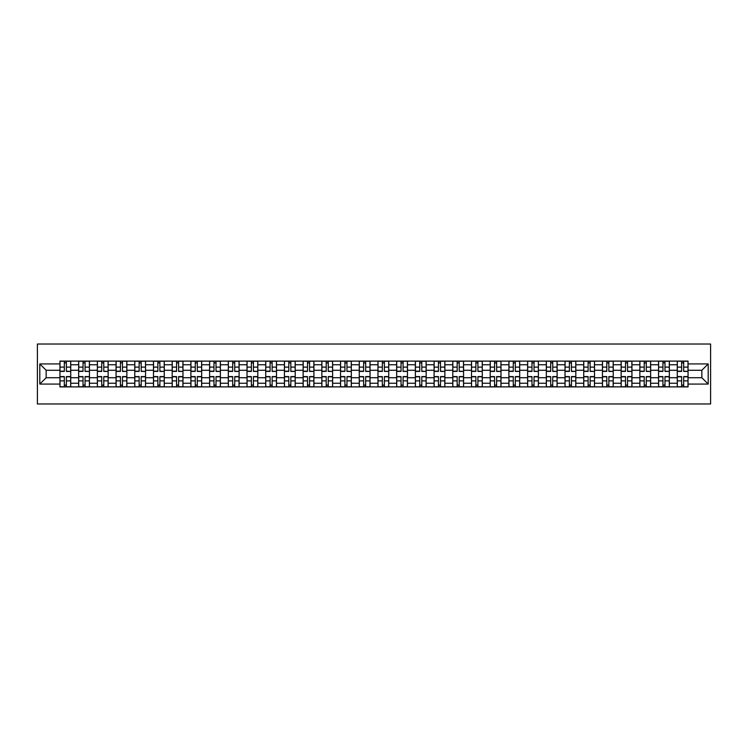 <?xml version="1.0" encoding="UTF-8"?>
<svg xmlns="http://www.w3.org/2000/svg" width="748" height="748" viewBox="0 0 748 748"><rect width="100%" height="100%" fill="white"/><g stroke="black" fill="none" stroke-linecap="round" stroke-linejoin="round"><path stroke-width="1.12" d="M37.4 403.976L710.6 403.976L710.6 344.024L37.4 344.024L37.4 403.976M78.652 386.894L78.652 364.762L70.733 364.762L70.733 386.894M70.733 364.762L70.733 361.106M78.652 364.762L78.652 361.106M89.442 361.106L89.442 386.894M97.362 386.894L97.362 361.106M108.151 361.106L108.151 386.894M116.062 386.894L116.062 361.106M126.861 361.106L126.861 386.894M134.771 386.894L134.771 361.106M145.561 361.106L145.561 386.894M153.48 386.894L153.48 361.106M164.27 361.106L164.27 386.894M172.18 386.894L172.18 361.106M182.98 361.106L182.98 386.894M190.89 386.894L190.89 361.106M201.679 361.106L201.679 386.894M209.599 386.894L209.599 361.106M220.389 361.106L220.389 386.894M228.308 386.894L228.308 361.106M239.098 361.106L239.098 386.894M247.008 386.894L247.008 361.106M257.798 361.106L257.798 386.894M265.718 386.894L265.718 361.106M276.508 361.106L276.508 386.894M284.427 386.894L284.427 361.106M295.217 361.106L295.217 386.894M303.127 386.894L303.127 361.106M313.926 361.106L313.926 386.894M321.836 386.894L321.836 361.106M332.626 361.106L332.626 386.894M340.546 386.894L340.546 361.106M351.336 361.106L351.336 386.894M359.255 386.894L359.255 361.106M370.045 361.106L370.045 386.894M377.955 386.894L377.955 361.106M388.745 361.106L388.745 386.894M396.664 386.894L396.664 361.106M407.454 361.106L407.454 386.894M415.374 386.894L415.374 361.106M426.164 361.106L426.164 386.894M434.074 386.894L434.074 361.106M444.873 361.106L444.873 386.894M452.783 386.894L452.783 361.106M463.573 361.106L463.573 386.894M471.492 386.894L471.492 361.106M482.282 361.106L482.282 386.894M490.202 386.894L490.202 361.106M500.992 361.106L500.992 386.894M508.902 386.894L508.902 361.106M519.692 361.106L519.692 386.894M527.611 386.894L527.611 361.106M538.401 361.106L538.401 386.894M546.321 386.894L546.321 361.106M557.11 361.106L557.11 386.894M565.02 386.894L565.02 361.106M575.82 361.106L575.82 386.894M583.73 386.894L583.73 361.106M594.52 361.106L594.52 386.894M602.439 386.894L602.439 361.106M613.229 361.106L613.229 386.894M621.139 386.894L621.139 361.106M631.938 361.106L631.938 386.894M639.849 386.894L639.849 361.106M650.638 361.106L650.638 386.894M658.558 386.894L658.558 361.106M669.348 361.106L669.348 386.894M677.267 386.894L677.267 361.106M677.267 377.721L669.348 377.721M658.558 377.721L650.638 377.721M639.849 377.721L631.938 377.721M621.139 377.721L613.229 377.721M602.439 377.721L594.52 377.721M583.73 377.721L575.82 377.721M565.02 377.721L557.11 377.721M546.321 377.721L538.401 377.721M527.611 377.721L519.692 377.721M508.902 377.721L500.992 377.721M490.202 377.721L482.282 377.721M471.492 377.721L463.573 377.721M452.783 377.721L444.873 377.721M434.074 377.721L426.164 377.721M415.374 377.721L407.454 377.721M396.664 377.721L388.745 377.721M377.955 377.721L370.045 377.721M359.255 377.721L351.336 377.721M340.546 377.721L332.626 377.721M321.836 377.721L313.926 377.721M303.127 377.721L295.217 377.721M284.427 377.721L276.508 377.721M265.718 377.721L257.798 377.721M247.008 377.721L239.098 377.721M228.308 377.721L220.389 377.721M209.599 377.721L201.679 377.721M190.89 377.721L182.98 377.721M172.18 377.721L164.27 377.721M153.48 377.721L145.561 377.721M134.771 377.721L126.861 377.721M116.062 377.721L108.151 377.721M97.362 377.721L89.442 377.721M78.652 377.721L70.733 377.721M677.267 370.279L669.348 370.279M658.558 370.279L650.638 370.279M639.849 370.279L631.938 370.279M621.139 370.279L613.229 370.279M602.439 370.279L594.52 370.279M583.73 370.279L575.82 370.279M565.02 370.279L557.11 370.279M546.321 370.279L538.401 370.279M527.611 370.279L519.692 370.279M508.902 370.279L500.992 370.279M490.202 370.279L482.282 370.279M471.492 370.279L463.573 370.279M452.783 370.279L444.873 370.279M434.074 370.279L426.164 370.279M415.374 370.279L407.454 370.279M396.664 370.279L388.745 370.279M377.955 370.279L370.045 370.279M359.255 370.279L351.336 370.279M340.546 370.279L332.626 370.279M321.836 370.279L313.926 370.279M303.127 370.279L295.217 370.279M284.427 370.279L276.508 370.279M265.718 370.279L257.798 370.279M247.008 370.279L239.098 370.279M228.308 370.279L220.389 370.279M209.599 370.279L201.679 370.279M190.89 370.279L182.98 370.279M172.18 370.279L164.27 370.279M153.48 370.279L145.561 370.279M134.771 370.279L126.861 370.279M116.062 370.279L108.151 370.279M97.362 370.279L89.442 370.279M78.652 370.279L70.733 370.279M46.152 377.721L59.943 377.721L59.943 370.279L46.152 370.279L46.152 377.721L39.803 384.07L39.803 363.93L59.943 363.93L59.943 370.279M688.057 370.279L688.057 377.721L701.848 377.721L701.848 370.279L688.057 370.279L688.057 361.106L59.943 361.106L59.943 363.93M688.057 363.93L708.197 363.93L708.197 384.07L688.057 384.07L688.057 377.721M59.943 377.721L59.943 386.894L688.057 386.894L688.057 384.07M59.943 384.07L39.803 384.07M66.357 385.089L64.319 385.089M64.319 362.911L66.357 362.911M85.066 385.089L83.028 385.089M83.028 362.911L85.066 362.911M103.776 385.089L101.737 385.089M101.737 362.911L103.776 362.911M122.476 385.089L120.437 385.089M120.437 362.911L122.476 362.911M141.185 385.089L139.147 385.089M139.147 362.911L141.185 362.911M159.894 385.089L157.856 385.089M157.856 362.911L159.894 362.911M178.604 385.089L176.565 385.089M176.565 362.911L178.604 362.911M197.304 385.089L195.265 385.089M195.265 362.911L197.304 362.911M216.013 385.089L213.975 385.089M213.975 362.911L216.013 362.911M234.722 385.089L232.684 385.089M232.684 362.911L234.722 362.911M253.422 385.089L251.384 385.089M251.384 362.911L253.422 362.911M272.132 385.089L270.093 385.089M270.093 362.911L272.132 362.911M290.841 385.089L288.803 385.089M288.803 362.911L290.841 362.911M309.55 385.089L307.503 385.089M307.503 362.911L309.55 362.911M328.25 385.089L326.212 385.089M326.212 362.911L328.25 362.911M346.96 385.089L344.921 385.089M344.921 362.911L346.96 362.911M365.669 385.089L363.631 385.089M363.631 362.911L365.669 362.911M384.369 385.089L382.331 385.089M382.331 362.911L384.369 362.911M403.079 385.089L401.04 385.089M401.04 362.911L403.079 362.911M421.788 385.089L419.75 385.089M419.75 362.911L421.788 362.911M440.497 385.089L438.45 385.089M438.45 362.911L440.497 362.911M459.197 385.089L457.159 385.089M457.159 362.911L459.197 362.911M477.907 385.089L475.868 385.089M475.868 362.911L477.907 362.911M496.616 385.089L494.578 385.089M494.578 362.911L496.616 362.911M515.316 385.089L513.278 385.089M513.278 362.911L515.316 362.911M534.025 385.089L531.987 385.089M531.987 362.911L534.025 362.911M552.735 385.089L550.696 385.089M550.696 362.911L552.735 362.911M571.435 385.089L569.396 385.089M569.396 362.911L571.435 362.911M590.144 385.089L588.106 385.089M588.106 362.911L590.144 362.911M608.853 385.089L606.815 385.089M606.815 362.911L608.853 362.911M627.563 385.089L625.524 385.089M625.524 362.911L627.563 362.911M646.263 385.089L644.224 385.089M644.224 362.911L646.263 362.911M664.972 385.089L662.934 385.089M662.934 362.911L664.972 362.911M683.681 385.089L681.643 385.089M681.643 362.911L683.681 362.911M39.803 363.93L46.152 370.279M701.848 377.721L708.197 384.07M701.848 370.279L708.197 363.93M66.357 371.167L70.677 371.419L66.357 371.419L66.357 361.228L70.677 361.228L68.274 361.228M70.677 371.167L70.677 361.228M64.319 362.789L66.357 362.789M62.402 361.228L60.008 361.228L60.008 371.419L64.319 371.419L64.319 361.228L62.58 361.228M60.008 361.228L68.096 361.228M64.319 376.581L64.319 386.772L60.008 386.772L60.008 376.581L64.319 376.581M66.357 385.211L64.319 385.211M62.58 386.772L70.677 386.772L70.677 376.581L66.357 376.581L66.357 386.772L68.096 386.772M85.066 371.167L89.386 371.419L85.066 371.419L85.066 361.228L89.386 361.228L86.983 361.228M89.386 371.167L89.386 361.228M83.028 362.789L85.066 362.789M81.111 361.228L78.708 361.228L78.708 371.419L83.028 371.419L83.028 361.228L81.289 361.228M78.708 361.228L86.805 361.228M103.776 371.167L108.086 371.419L103.776 371.419L103.776 361.228L108.086 361.228L105.692 361.228M108.086 371.167L108.086 361.228M101.737 362.789L103.776 362.789M99.811 361.228L97.418 361.228L97.418 371.419L101.737 371.419L101.737 361.228L99.998 361.228M97.418 361.228L105.515 361.228M83.028 376.581L83.028 386.772L78.708 386.772L78.708 376.581L83.028 376.581M85.066 385.211L83.028 385.211M81.289 386.772L89.386 386.772L89.386 376.581L85.066 376.581L85.066 386.772L86.805 386.772M101.737 376.581L101.737 386.772L97.418 386.772L97.418 376.581L101.737 376.581M103.776 385.211L101.737 385.211M99.998 386.772L108.086 386.772L108.086 376.581L103.776 376.581L103.776 386.772L105.515 386.772M122.476 371.167L126.795 371.419L122.476 371.419L122.476 361.228L126.795 361.228L124.402 361.228M126.795 371.167L126.795 361.228M120.437 362.789L122.476 362.789M118.521 361.228L116.127 361.228L116.127 371.419L120.437 371.419L120.437 361.228L118.698 361.228M116.127 361.228L124.215 361.228M141.185 371.167L145.505 371.419L141.185 371.419L141.185 361.228L145.505 361.228L143.102 361.228M145.505 371.167L145.505 361.228M139.147 362.789L141.185 362.789M137.23 361.228L134.827 361.228L134.827 371.419L139.147 371.419L139.147 361.228L137.408 361.228M134.827 361.228L142.924 361.228M159.894 371.167L164.214 371.419L159.894 371.419L159.894 361.228L164.214 361.228L161.811 361.228M164.214 371.167L164.214 361.228M157.856 362.789L159.894 362.789M155.939 361.228L153.536 361.228L153.536 371.419L157.856 371.419L157.856 361.228L156.117 361.228M153.536 361.228L161.633 361.228M120.437 376.581L120.437 386.772L116.127 386.772L116.127 376.581L120.437 376.581M122.476 385.211L120.437 385.211M118.698 386.772L126.795 386.772L126.795 376.581L122.476 376.581L122.476 386.772L124.215 386.772M139.147 376.581L139.147 386.772L134.827 386.772L134.827 376.581L139.147 376.581M141.185 385.211L139.147 385.211M137.408 386.772L145.505 386.772L145.505 376.581L141.185 376.581L141.185 386.772L142.924 386.772M157.856 376.581L157.856 386.772L153.536 386.772L153.536 376.581L157.856 376.581M159.894 385.211L157.856 385.211M156.117 386.772L164.214 386.772L164.214 376.581L159.894 376.581L159.894 386.772L161.633 386.772M178.604 371.167L182.914 371.419L178.604 371.419L178.604 361.228L182.914 361.228L180.52 361.228M182.914 371.167L182.914 361.228M176.565 362.789L178.604 362.789M174.639 361.228L172.246 361.228L172.246 371.419L176.565 371.419L176.565 361.228L174.826 361.228M172.246 361.228L180.333 361.228M176.565 376.581L176.565 386.772L172.246 386.772L172.246 376.581L176.565 376.581M178.604 385.211L176.565 385.211M174.826 386.772L182.914 386.772L182.914 376.581L178.604 376.581L178.604 386.772L180.333 386.772M197.304 371.167L201.623 371.419L197.304 371.419L197.304 361.228L201.623 361.228L199.22 361.228M201.623 371.167L201.623 361.228M195.265 362.789L197.304 362.789M193.349 361.228L190.955 361.228L190.955 371.419L195.265 371.419L195.265 361.228L193.526 361.228M190.955 361.228L199.043 361.228M195.265 376.581L195.265 386.772L190.955 386.772L190.955 376.581L195.265 376.581M197.304 385.211L195.265 385.211M193.526 386.772L201.623 386.772L201.623 376.581L197.304 376.581L197.304 386.772L199.043 386.772M216.013 371.167L220.333 371.419L216.013 371.419L216.013 361.228L220.333 361.228L217.93 361.228M220.333 371.167L220.333 361.228M213.975 362.789L216.013 362.789M212.058 361.228L209.655 361.228L209.655 371.419L213.975 371.419L213.975 361.228L212.236 361.228M209.655 361.228L217.752 361.228M213.975 376.581L213.975 386.772L209.655 386.772L209.655 376.581L213.975 376.581M216.013 385.211L213.975 385.211M212.236 386.772L220.333 386.772L220.333 376.581L216.013 376.581L216.013 386.772L217.752 386.772M234.722 371.167L239.033 371.419L234.722 371.419L234.722 361.228L239.033 361.228L236.639 361.228M239.033 371.167L239.033 361.228M232.684 362.789L234.722 362.789M230.758 361.228L228.364 361.228L228.364 371.419L232.684 371.419L232.684 361.228L230.945 361.228M228.364 361.228L236.462 361.228M232.684 376.581L232.684 386.772L228.364 386.772L228.364 376.581L232.684 376.581M234.722 385.211L232.684 385.211M230.945 386.772L239.033 386.772L239.033 376.581L234.722 376.581L234.722 386.772L236.462 386.772M253.422 371.167L257.742 371.419L253.422 371.419L253.422 361.228L257.742 361.228L255.349 361.228M257.742 371.167L257.742 361.228M251.384 362.789L253.422 362.789M249.467 361.228L247.074 361.228L247.074 371.419L251.384 371.419L251.384 361.228L249.645 361.228M247.074 361.228L255.161 361.228M251.384 376.581L251.384 386.772L247.074 386.772L247.074 376.581L251.384 376.581M253.422 385.211L251.384 385.211M249.645 386.772L257.742 386.772L257.742 376.581L253.422 376.581L253.422 386.772L255.161 386.772M272.132 371.167L276.451 371.419L272.132 371.419L272.132 361.228L276.451 361.228L274.049 361.228M276.451 371.167L276.451 361.228M270.093 362.789L272.132 362.789M268.177 361.228L265.774 361.228L265.774 371.419L270.093 371.419L270.093 361.228L268.354 361.228M265.774 361.228L273.871 361.228M270.093 376.581L270.093 386.772L265.774 386.772L265.774 376.581L270.093 376.581M272.132 385.211L270.093 385.211M268.354 386.772L276.451 386.772L276.451 376.581L272.132 376.581L272.132 386.772L273.871 386.772M290.841 371.167L295.161 371.419L290.841 371.419L290.841 361.228L295.161 361.228L292.758 361.228M295.161 371.167L295.161 361.228M288.803 362.789L290.841 362.789M286.886 361.228L284.483 361.228L284.483 371.419L288.803 371.419L288.803 361.228L287.064 361.228M284.483 361.228L292.58 361.228M288.803 376.581L288.803 386.772L284.483 386.772L284.483 376.581L288.803 376.581M290.841 385.211L288.803 385.211M287.064 386.772L295.161 386.772L295.161 376.581L290.841 376.581L290.841 386.772L292.58 386.772M309.55 371.167L313.861 371.419L309.55 371.419L309.55 361.228L313.861 361.228L311.467 361.228M313.861 371.167L313.861 361.228M307.503 362.789L309.55 362.789M305.586 361.228L303.192 361.228L303.192 371.419L307.503 371.419L307.503 361.228L305.773 361.228M303.192 361.228L311.28 361.228M307.503 376.581L307.503 386.772L303.192 386.772L303.192 376.581L307.503 376.581M309.55 385.211L307.503 385.211M305.773 386.772L313.861 386.772L313.861 376.581L309.55 376.581L309.55 386.772L311.28 386.772M328.25 371.167L332.57 371.419L328.25 371.419L328.25 361.228L332.57 361.228L330.167 361.228M332.57 371.167L332.57 361.228M326.212 362.789L328.25 362.789M324.295 361.228L321.902 361.228L321.902 371.419L326.212 371.419L326.212 361.228L324.473 361.228M321.902 361.228L329.99 361.228M326.212 376.581L326.212 386.772L321.902 386.772L321.902 376.581L326.212 376.581M328.25 385.211L326.212 385.211M324.473 386.772L332.57 386.772L332.57 376.581L328.25 376.581L328.25 386.772L329.99 386.772M346.96 371.167L351.279 371.419L346.96 371.419L346.96 361.228L351.279 361.228L348.877 361.228M351.279 371.167L351.279 361.228M344.921 362.789L346.96 362.789M343.005 361.228L340.602 361.228L340.602 371.419L344.921 371.419L344.921 361.228L343.182 361.228M340.602 361.228L348.699 361.228M344.921 376.581L344.921 386.772L340.602 386.772L340.602 376.581L344.921 376.581M346.96 385.211L344.921 385.211M343.182 386.772L351.279 386.772L351.279 376.581L346.96 376.581L346.96 386.772L348.699 386.772M365.669 371.167L369.98 371.419L365.669 371.419L365.669 361.228L369.98 361.228L367.586 361.228M369.98 371.167L369.98 361.228M363.631 362.789L365.669 362.789M361.705 361.228L359.311 361.228L359.311 371.419L363.631 371.419L363.631 361.228L361.892 361.228M359.311 361.228L367.408 361.228M363.631 376.581L363.631 386.772L359.311 386.772L359.311 376.581L363.631 376.581M365.669 385.211L363.631 385.211M361.892 386.772L369.98 386.772L369.98 376.581L365.669 376.581L365.669 386.772L367.408 386.772M384.369 371.167L388.689 371.419L384.369 371.419L384.369 361.228L388.689 361.228L386.295 361.228M388.689 371.167L388.689 361.228M382.331 362.789L384.369 362.789M380.414 361.228L378.021 361.228L378.021 371.419L382.331 371.419L382.331 361.228L380.592 361.228M378.021 361.228L386.108 361.228M382.331 376.581L382.331 386.772L378.021 386.772L378.021 376.581L382.331 376.581M384.369 385.211L382.331 385.211M380.592 386.772L388.689 386.772L388.689 376.581L384.369 376.581L384.369 386.772L386.108 386.772M403.079 371.167L407.398 371.419L403.079 371.419L403.079 361.228L407.398 361.228L404.995 361.228M407.398 371.167L407.398 361.228M401.04 362.789L403.079 362.789M399.123 361.228L396.721 361.228L396.721 371.419L401.04 371.419L401.04 361.228L399.301 361.228M396.721 361.228L404.818 361.228M401.04 376.581L401.04 386.772L396.721 386.772L396.721 376.581L401.04 376.581M403.079 385.211L401.04 385.211M399.301 386.772L407.398 386.772L407.398 376.581L403.079 376.581L403.079 386.772L404.818 386.772M421.788 371.167L426.098 371.419L421.788 371.419L421.788 361.228L426.098 361.228L423.705 361.228M426.098 371.167L426.098 361.228M419.75 362.789L421.788 362.789M417.833 361.228L415.43 361.228L415.43 371.419L419.75 371.419L419.75 361.228L418.01 361.228M415.43 361.228L423.527 361.228M419.75 376.581L419.75 386.772L415.43 386.772L415.43 376.581L419.75 376.581M421.788 385.211L419.75 385.211M418.01 386.772L426.098 386.772L426.098 376.581L421.788 376.581L421.788 386.772L423.527 386.772M440.497 371.167L444.808 371.419L440.497 371.419L440.497 361.228L444.808 361.228L442.414 361.228M444.808 371.167L444.808 361.228M438.45 362.789L440.497 362.789M436.533 361.228L434.139 361.228L434.139 371.419L438.45 371.419L438.45 361.228L436.72 361.228M434.139 361.228L442.227 361.228M438.45 376.581L438.45 386.772L434.139 386.772L434.139 376.581L438.45 376.581M440.497 385.211L438.45 385.211M436.72 386.772L444.808 386.772L444.808 376.581L440.497 376.581L440.497 386.772L442.227 386.772M459.197 371.167L463.517 371.419L459.197 371.419L459.197 361.228L463.517 361.228L461.114 361.228M463.517 371.167L463.517 361.228M457.159 362.789L459.197 362.789M455.242 361.228L452.839 361.228L452.839 371.419L457.159 371.419L457.159 361.228L455.42 361.228M452.839 361.228L460.936 361.228M457.159 376.581L457.159 386.772L452.839 386.772L452.839 376.581L457.159 376.581M459.197 385.211L457.159 385.211M455.42 386.772L463.517 386.772L463.517 376.581L459.197 376.581L459.197 386.772L460.936 386.772M477.907 371.167L482.226 371.419L477.907 371.419L477.907 361.228L482.226 361.228L479.823 361.228M482.226 371.167L482.226 361.228M475.868 362.789L477.907 362.789M473.952 361.228L471.549 361.228L471.549 371.419L475.868 371.419L475.868 361.228L474.129 361.228M471.549 361.228L479.646 361.228M475.868 376.581L475.868 386.772L471.549 386.772L471.549 376.581L475.868 376.581M477.907 385.211L475.868 385.211M474.129 386.772L482.226 386.772L482.226 376.581L477.907 376.581L477.907 386.772L479.646 386.772M496.616 371.167L500.926 371.419L496.616 371.419L496.616 361.228L500.926 361.228L498.533 361.228M500.926 371.167L500.926 361.228M494.578 362.789L496.616 362.789M492.651 361.228L490.258 361.228L490.258 371.419L494.578 371.419L494.578 361.228L492.839 361.228M490.258 361.228L498.355 361.228M494.578 376.581L494.578 386.772L490.258 386.772L490.258 376.581L494.578 376.581M496.616 385.211L494.578 385.211M492.839 386.772L500.926 386.772L500.926 376.581L496.616 376.581L496.616 386.772L498.355 386.772M515.316 371.167L519.636 371.419L515.316 371.419L515.316 361.228L519.636 361.228L517.242 361.228M519.636 371.167L519.636 361.228M513.278 362.789L515.316 362.789M511.361 361.228L508.967 361.228L508.967 371.419L513.278 371.419L513.278 361.228L511.539 361.228M508.967 361.228L517.055 361.228M513.278 376.581L513.278 386.772L508.967 386.772L508.967 376.581L513.278 376.581M515.316 385.211L513.278 385.211M511.539 386.772L519.636 386.772L519.636 376.581L515.316 376.581L515.316 386.772L517.055 386.772M534.025 371.167L538.345 371.419L534.025 371.419L534.025 361.228L538.345 361.228L535.942 361.228M538.345 371.167L538.345 361.228M531.987 362.789L534.025 362.789M530.07 361.228L527.667 361.228L527.667 371.419L531.987 371.419L531.987 361.228L530.248 361.228M527.667 361.228L535.764 361.228M531.987 376.581L531.987 386.772L527.667 386.772L527.667 376.581L531.987 376.581M534.025 385.211L531.987 385.211M530.248 386.772L538.345 386.772L538.345 376.581L534.025 376.581L534.025 386.772L535.764 386.772M552.735 371.167L557.045 371.419L552.735 371.419L552.735 361.228L557.045 361.228L554.651 361.228M557.045 371.167L557.045 361.228M550.696 362.789L552.735 362.789M548.78 361.228L546.377 361.228L546.377 371.419L550.696 371.419L550.696 361.228L548.957 361.228M546.377 361.228L554.474 361.228M550.696 376.581L550.696 386.772L546.377 386.772L546.377 376.581L550.696 376.581M552.735 385.211L550.696 385.211M548.957 386.772L557.045 386.772L557.045 376.581L552.735 376.581L552.735 386.772L554.474 386.772M571.435 371.167L575.754 371.419L571.435 371.419L571.435 361.228L575.754 361.228L573.361 361.228M575.754 371.167L575.754 361.228M569.396 362.789L571.435 362.789M567.48 361.228L565.086 361.228L565.086 371.419L569.396 371.419L569.396 361.228L567.667 361.228M565.086 361.228L573.174 361.228M569.396 376.581L569.396 386.772L565.086 386.772L565.086 376.581L569.396 376.581M571.435 385.211L569.396 385.211M567.667 386.772L575.754 386.772L575.754 376.581L571.435 376.581L571.435 386.772L573.174 386.772M590.144 371.167L594.464 371.419L590.144 371.419L590.144 361.228L594.464 361.228L592.061 361.228M594.464 371.167L594.464 361.228M588.106 362.789L590.144 362.789M586.189 361.228L583.786 361.228L583.786 371.419L588.106 371.419L588.106 361.228L586.367 361.228M583.786 361.228L591.883 361.228M588.106 376.581L588.106 386.772L583.786 386.772L583.786 376.581L588.106 376.581M590.144 385.211L588.106 385.211M586.367 386.772L594.464 386.772L594.464 376.581L590.144 376.581L590.144 386.772L591.883 386.772M608.853 371.167L613.173 371.419L608.853 371.419L608.853 361.228L613.173 361.228L610.77 361.228M613.173 371.167L613.173 361.228M606.815 362.789L608.853 362.789M604.898 361.228L602.495 361.228L602.495 371.419L606.815 371.419L606.815 361.228L605.076 361.228M602.495 361.228L610.592 361.228M606.815 376.581L606.815 386.772L602.495 386.772L602.495 376.581L606.815 376.581M608.853 385.211L606.815 385.211M605.076 386.772L613.173 386.772L613.173 376.581L608.853 376.581L608.853 386.772L610.592 386.772M627.563 371.167L631.873 371.419L627.563 371.419L627.563 361.228L631.873 361.228L629.479 361.228M631.873 371.167L631.873 361.228M625.524 362.789L627.563 362.789M623.598 361.228L621.205 361.228L621.205 371.419L625.524 371.419L625.524 361.228L623.785 361.228M621.205 361.228L629.302 361.228M625.524 376.581L625.524 386.772L621.205 386.772L621.205 376.581L625.524 376.581M627.563 385.211L625.524 385.211M623.785 386.772L631.873 386.772L631.873 376.581L627.563 376.581L627.563 386.772L629.302 386.772M646.263 371.167L650.582 371.419L646.263 371.419L646.263 361.228L650.582 361.228L648.189 361.228M650.582 371.167L650.582 361.228M644.224 362.789L646.263 362.789M642.308 361.228L639.914 361.228L639.914 371.419L644.224 371.419L644.224 361.228L642.485 361.228M639.914 361.228L648.002 361.228M644.224 376.581L644.224 386.772L639.914 386.772L639.914 376.581L644.224 376.581M646.263 385.211L644.224 385.211M642.485 386.772L650.582 386.772L650.582 376.581L646.263 376.581L646.263 386.772L648.002 386.772M664.972 371.167L669.292 371.419L664.972 371.419L664.972 361.228L669.292 361.228L666.889 361.228M669.292 371.167L669.292 361.228M662.934 362.789L664.972 362.789M661.017 361.228L658.614 361.228L658.614 371.419L662.934 371.419L662.934 361.228L661.195 361.228M658.614 361.228L666.711 361.228M662.934 376.581L662.934 386.772L658.614 386.772L658.614 376.581L662.934 376.581M664.972 385.211L662.934 385.211M661.195 386.772L669.292 386.772L669.292 376.581L664.972 376.581L664.972 386.772L666.711 386.772M683.681 371.167L687.992 371.419L683.681 371.419L683.681 361.228L687.992 361.228L685.598 361.228M687.992 371.167L687.992 361.228M681.643 362.789L683.681 362.789M679.726 361.228L677.323 361.228L677.323 371.419L681.643 371.419L681.643 361.228L679.904 361.228M677.323 361.228L685.42 361.228M681.643 376.581L681.643 386.772L677.323 386.772L677.323 376.581L681.643 376.581M683.681 385.211L681.643 385.211M679.904 386.772L687.992 386.772L687.992 376.581L683.681 376.581L683.681 386.772L685.42 386.772M658.558 364.762L650.638 364.762M639.849 364.762L631.938 364.762M621.139 364.762L613.229 364.762M602.439 364.762L594.52 364.762M583.73 364.762L575.82 364.762M565.02 364.762L557.11 364.762M546.321 364.762L538.401 364.762M527.611 364.762L519.692 364.762M508.902 364.762L500.992 364.762M490.202 364.762L482.282 364.762M471.492 364.762L463.573 364.762M452.783 364.762L444.873 364.762M434.074 364.762L426.164 364.762M415.374 364.762L407.454 364.762M396.664 364.762L388.745 364.762M377.955 364.762L370.045 364.762M359.255 364.762L351.336 364.762M340.546 364.762L332.626 364.762M321.836 364.762L313.926 364.762M303.127 364.762L295.217 364.762M284.427 364.762L276.508 364.762M265.718 364.762L257.798 364.762M247.008 364.762L239.098 364.762M228.308 364.762L220.389 364.762M209.599 364.762L201.679 364.762M190.89 364.762L182.98 364.762M172.18 364.762L164.27 364.762M153.48 364.762L145.561 364.762M134.771 364.762L126.861 364.762M116.062 364.762L108.151 364.762M97.362 364.762L89.442 364.762M677.267 364.762L669.348 364.762M658.558 383.238L650.638 383.238M639.849 383.238L631.938 383.238M621.139 383.238L613.229 383.238M602.439 383.238L594.52 383.238M583.73 383.238L575.82 383.238M565.02 383.238L557.11 383.238M546.321 383.238L538.401 383.238M527.611 383.238L519.692 383.238M508.902 383.238L500.992 383.238M490.202 383.238L482.282 383.238M471.492 383.238L463.573 383.238M452.783 383.238L444.873 383.238M434.074 383.238L426.164 383.238M415.374 383.238L407.454 383.238M396.664 383.238L388.745 383.238M377.955 383.238L370.045 383.238M359.255 383.238L351.336 383.238M340.546 383.238L332.626 383.238M321.836 383.238L313.926 383.238M303.127 383.238L295.217 383.238M284.427 383.238L276.508 383.238M265.718 383.238L257.798 383.238M247.008 383.238L239.098 383.238M228.308 383.238L220.389 383.238M209.599 383.238L201.679 383.238M190.89 383.238L182.98 383.238M172.18 383.238L164.27 383.238M153.48 383.238L145.561 383.238M134.771 383.238L126.861 383.238M116.062 383.238L108.151 383.238M97.362 383.238L89.442 383.238M78.652 383.238L70.733 383.238M677.267 383.238L669.348 383.238M66.357 367.118L70.677 367.118M60.008 371.167L64.319 371.167M60.008 367.118L64.319 367.118M64.319 376.833L60.008 376.833M64.319 380.882L60.008 380.882M70.677 376.833L66.357 376.833M70.677 380.882L66.357 380.882M85.066 367.118L89.386 367.118M78.708 371.167L83.028 371.167M78.708 367.118L83.028 367.118M103.776 367.118L108.086 367.118M97.418 371.167L101.737 371.167M97.418 367.118L101.737 367.118M83.028 376.833L78.708 376.833M83.028 380.882L78.708 380.882M89.386 376.833L85.066 376.833M89.386 380.882L85.066 380.882M101.737 376.833L97.418 376.833M101.737 380.882L97.418 380.882M108.086 376.833L103.776 376.833M108.086 380.882L103.776 380.882M122.476 367.118L126.795 367.118M116.127 371.167L120.437 371.167M116.127 367.118L120.437 367.118M141.185 367.118L145.505 367.118M134.827 371.167L139.147 371.167M134.827 367.118L139.147 367.118M159.894 367.118L164.214 367.118M153.536 371.167L157.856 371.167M153.536 367.118L157.856 367.118M120.437 376.833L116.127 376.833M120.437 380.882L116.127 380.882M126.795 376.833L122.476 376.833M126.795 380.882L122.476 380.882M139.147 376.833L134.827 376.833M139.147 380.882L134.827 380.882M145.505 376.833L141.185 376.833M145.505 380.882L141.185 380.882M157.856 376.833L153.536 376.833M157.856 380.882L153.536 380.882M164.214 376.833L159.894 376.833M164.214 380.882L159.894 380.882M178.604 367.118L182.914 367.118M172.246 371.167L176.565 371.167M172.246 367.118L176.565 367.118M176.565 376.833L172.246 376.833M176.565 380.882L172.246 380.882M182.914 376.833L178.604 376.833M182.914 380.882L178.604 380.882M197.304 367.118L201.623 367.118M190.955 371.167L195.265 371.167M190.955 367.118L195.265 367.118M195.265 376.833L190.955 376.833M195.265 380.882L190.955 380.882M201.623 376.833L197.304 376.833M201.623 380.882L197.304 380.882M216.013 367.118L220.333 367.118M209.655 371.167L213.975 371.167M209.655 367.118L213.975 367.118M213.975 376.833L209.655 376.833M213.975 380.882L209.655 380.882M220.333 376.833L216.013 376.833M220.333 380.882L216.013 380.882M234.722 367.118L239.033 367.118M228.364 371.167L232.684 371.167M228.364 367.118L232.684 367.118M232.684 376.833L228.364 376.833M232.684 380.882L228.364 380.882M239.033 376.833L234.722 376.833M239.033 380.882L234.722 380.882M253.422 367.118L257.742 367.118M247.074 371.167L251.384 371.167M247.074 367.118L251.384 367.118M251.384 376.833L247.074 376.833M251.384 380.882L247.074 380.882M257.742 376.833L253.422 376.833M257.742 380.882L253.422 380.882M272.132 367.118L276.451 367.118M265.774 371.167L270.093 371.167M265.774 367.118L270.093 367.118M270.093 376.833L265.774 376.833M270.093 380.882L265.774 380.882M276.451 376.833L272.132 376.833M276.451 380.882L272.132 380.882M290.841 367.118L295.161 367.118M284.483 371.167L288.803 371.167M284.483 367.118L288.803 367.118M288.803 376.833L284.483 376.833M288.803 380.882L284.483 380.882M295.161 376.833L290.841 376.833M295.161 380.882L290.841 380.882M309.55 367.118L313.861 367.118M303.192 371.167L307.503 371.167M303.192 367.118L307.503 367.118M307.503 376.833L303.192 376.833M307.503 380.882L303.192 380.882M313.861 376.833L309.55 376.833M313.861 380.882L309.55 380.882M328.25 367.118L332.57 367.118M321.902 371.167L326.212 371.167M321.902 367.118L326.212 367.118M326.212 376.833L321.902 376.833M326.212 380.882L321.902 380.882M332.57 376.833L328.25 376.833M332.57 380.882L328.25 380.882M346.96 367.118L351.279 367.118M340.602 371.167L344.921 371.167M340.602 367.118L344.921 367.118M344.921 376.833L340.602 376.833M344.921 380.882L340.602 380.882M351.279 376.833L346.96 376.833M351.279 380.882L346.96 380.882M365.669 367.118L369.98 367.118M359.311 371.167L363.631 371.167M359.311 367.118L363.631 367.118M363.631 376.833L359.311 376.833M363.631 380.882L359.311 380.882M369.98 376.833L365.669 376.833M369.98 380.882L365.669 380.882M384.369 367.118L388.689 367.118M378.021 371.167L382.331 371.167M378.021 367.118L382.331 367.118M382.331 376.833L378.021 376.833M382.331 380.882L378.021 380.882M388.689 376.833L384.369 376.833M388.689 380.882L384.369 380.882M403.079 367.118L407.398 367.118M396.721 371.167L401.04 371.167M396.721 367.118L401.04 367.118M401.04 376.833L396.721 376.833M401.04 380.882L396.721 380.882M407.398 376.833L403.079 376.833M407.398 380.882L403.079 380.882M421.788 367.118L426.098 367.118M415.43 371.167L419.75 371.167M415.43 367.118L419.75 367.118M419.75 376.833L415.43 376.833M419.75 380.882L415.43 380.882M426.098 376.833L421.788 376.833M426.098 380.882L421.788 380.882M440.497 367.118L444.808 367.118M434.139 371.167L438.45 371.167M434.139 367.118L438.45 367.118M438.45 376.833L434.139 376.833M438.45 380.882L434.139 380.882M444.808 376.833L440.497 376.833M444.808 380.882L440.497 380.882M459.197 367.118L463.517 367.118M452.839 371.167L457.159 371.167M452.839 367.118L457.159 367.118M457.159 376.833L452.839 376.833M457.159 380.882L452.839 380.882M463.517 376.833L459.197 376.833M463.517 380.882L459.197 380.882M477.907 367.118L482.226 367.118M471.549 371.167L475.868 371.167M471.549 367.118L475.868 367.118M475.868 376.833L471.549 376.833M475.868 380.882L471.549 380.882M482.226 376.833L477.907 376.833M482.226 380.882L477.907 380.882M496.616 367.118L500.926 367.118M490.258 371.167L494.578 371.167M490.258 367.118L494.578 367.118M494.578 376.833L490.258 376.833M494.578 380.882L490.258 380.882M500.926 376.833L496.616 376.833M500.926 380.882L496.616 380.882M515.316 367.118L519.636 367.118M508.967 371.167L513.278 371.167M508.967 367.118L513.278 367.118M513.278 376.833L508.967 376.833M513.278 380.882L508.967 380.882M519.636 376.833L515.316 376.833M519.636 380.882L515.316 380.882M534.025 367.118L538.345 367.118M527.667 371.167L531.987 371.167M527.667 367.118L531.987 367.118M531.987 376.833L527.667 376.833M531.987 380.882L527.667 380.882M538.345 376.833L534.025 376.833M538.345 380.882L534.025 380.882M552.735 367.118L557.045 367.118M546.377 371.167L550.696 371.167M546.377 367.118L550.696 367.118M550.696 376.833L546.377 376.833M550.696 380.882L546.377 380.882M557.045 376.833L552.735 376.833M557.045 380.882L552.735 380.882M571.435 367.118L575.754 367.118M565.086 371.167L569.396 371.167M565.086 367.118L569.396 367.118M569.396 376.833L565.086 376.833M569.396 380.882L565.086 380.882M575.754 376.833L571.435 376.833M575.754 380.882L571.435 380.882M590.144 367.118L594.464 367.118M583.786 371.167L588.106 371.167M583.786 367.118L588.106 367.118M588.106 376.833L583.786 376.833M588.106 380.882L583.786 380.882M594.464 376.833L590.144 376.833M594.464 380.882L590.144 380.882M608.853 367.118L613.173 367.118M602.495 371.167L606.815 371.167M602.495 367.118L606.815 367.118M606.815 376.833L602.495 376.833M606.815 380.882L602.495 380.882M613.173 376.833L608.853 376.833M613.173 380.882L608.853 380.882M627.563 367.118L631.873 367.118M621.205 371.167L625.524 371.167M621.205 367.118L625.524 367.118M625.524 376.833L621.205 376.833M625.524 380.882L621.205 380.882M631.873 376.833L627.563 376.833M631.873 380.882L627.563 380.882M646.263 367.118L650.582 367.118M639.914 371.167L644.224 371.167M639.914 367.118L644.224 367.118M644.224 376.833L639.914 376.833M644.224 380.882L639.914 380.882M650.582 376.833L646.263 376.833M650.582 380.882L646.263 380.882M664.972 367.118L669.292 367.118M658.614 371.167L662.934 371.167M658.614 367.118L662.934 367.118M662.934 376.833L658.614 376.833M662.934 380.882L658.614 380.882M669.292 376.833L664.972 376.833M669.292 380.882L664.972 380.882M683.681 367.118L687.992 367.118M677.323 371.167L681.643 371.167M677.323 367.118L681.643 367.118M681.643 376.833L677.323 376.833M681.643 380.882L677.323 380.882M687.992 376.833L683.681 376.833M687.992 380.882L683.681 380.882"/></g></svg>
